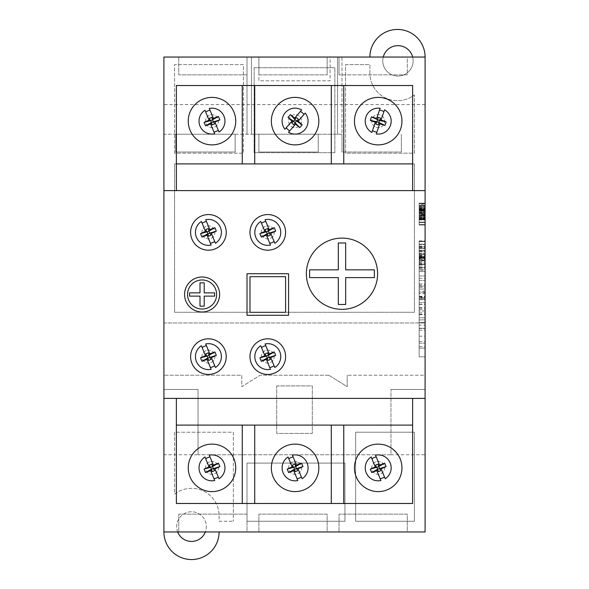 <?xml version="1.0" encoding="UTF-8"?>
<svg xmlns="http://www.w3.org/2000/svg" width="589" height="589" viewBox="0 0 589 589"><rect width="100%" height="100%" fill="white"/><g stroke="black" fill="none" stroke-linecap="round" stroke-linejoin="round"><path stroke-width="0.44" stroke-dasharray="2.94 2.21" d="M419.162 322.441L419.162 348.106L419.162 328.441L419.162 348.106L425.096 348.106L425.096 322.441L425.096 348.106L419.162 348.106L419.162 322.441L425.096 322.441L419.162 322.441M419.162 299.676L419.162 319.886L419.162 299.676L425.096 299.676L425.096 319.886L425.096 289.059L425.096 356.846L425.096 289.059L425.096 319.886L425.096 299.676L419.162 299.676M419.162 328.441L425.096 328.441L419.162 328.441M377.608 273.723A35.62 35.62 0 0 0 341.988 238.103A35.62 35.62 0 0 0 306.376 273.723A35.62 35.62 0 0 0 341.988 309.343A35.62 35.62 0 0 0 377.608 273.723M187.552 294.5A14.541 14.541 0 0 0 202.101 309.041A14.541 14.541 0 0 0 216.642 294.5A14.541 14.541 0 0 0 202.101 279.959A14.541 14.541 0 0 0 187.552 294.5M219.609 294.5A17.508 17.508 0 0 0 202.101 276.992A17.508 17.508 0 0 0 184.585 294.5A17.508 17.508 0 0 0 202.101 312.008A17.508 17.508 0 0 0 219.609 294.5M285.599 232.375A17.81 17.81 0 0 0 267.789 214.565A17.81 17.81 0 0 0 249.979 232.375A17.81 17.81 0 0 0 267.789 250.185A17.81 17.81 0 0 0 285.599 232.375M226.235 232.375A17.81 17.81 0 0 0 208.425 214.565A17.81 17.81 0 0 0 190.615 232.375A17.81 17.81 0 0 0 208.425 250.185A17.81 17.81 0 0 0 226.235 232.375M285.599 356.625A17.81 17.81 0 0 0 267.789 338.815A17.81 17.81 0 0 0 249.979 356.625A17.81 17.81 0 0 0 267.789 374.435A17.81 17.81 0 0 0 285.599 356.625M226.235 356.625A17.81 17.81 0 0 0 208.425 338.815A17.81 17.81 0 0 0 190.615 356.625A17.81 17.81 0 0 0 208.425 374.435A17.81 17.81 0 0 0 226.235 356.625M412.668 57.052A15.196 15.196 0 0 1 397.95 76.033A15.196 15.196 0 0 1 382.754 60.836A15.196 15.196 0 0 1 397.95 45.64A15.196 15.196 0 0 1 413.147 60.836A15.196 15.196 0 0 1 397.95 76.033A15.196 15.196 0 0 1 383.233 57.052M177.664 531.948A14.843 14.843 0 0 1 191.506 511.767A14.843 14.843 0 0 1 206.349 526.603A14.843 14.843 0 0 1 191.506 541.446A14.843 14.843 0 0 1 176.671 526.603A14.843 14.843 0 0 1 191.506 511.767A14.843 14.843 0 0 1 205.355 531.948M188.244 121.135A23.744 23.744 0 0 1 211.988 97.391A23.744 23.744 0 0 1 235.733 121.135A23.744 23.744 0 0 1 211.988 144.879A23.744 23.744 0 0 1 188.244 121.135M271.352 121.135A23.744 23.744 0 0 1 295.096 97.391A23.744 23.744 0 0 1 318.84 121.135A23.744 23.744 0 0 1 295.096 144.879A23.744 23.744 0 0 1 271.352 121.135M354.453 121.135A23.744 23.744 0 0 1 378.197 97.391A23.744 23.744 0 0 1 401.948 121.135A23.744 23.744 0 0 1 378.197 144.879A23.744 23.744 0 0 1 354.453 121.135M235.733 467.865A23.744 23.744 0 0 0 211.988 444.121A23.744 23.744 0 0 0 188.244 467.865A23.744 23.744 0 0 0 211.988 491.609A23.744 23.744 0 0 0 235.733 467.865M318.84 467.865A23.744 23.744 0 0 0 295.096 444.121A23.744 23.744 0 0 0 271.352 467.865A23.744 23.744 0 0 0 295.096 491.609A23.744 23.744 0 0 0 318.84 467.865M401.948 467.865A23.744 23.744 0 0 0 378.197 444.121A23.744 23.744 0 0 0 354.453 467.865A23.744 23.744 0 0 0 378.197 491.609A23.744 23.744 0 0 0 401.948 467.865M419.162 215.037L419.162 203.684L419.162 224.453L419.162 205.546L419.162 215.132L419.162 214.065L425.096 214.065L425.096 203.146L425.096 224.991L425.096 203.146L425.096 224.991L425.096 203.146L425.096 224.991L425.096 203.146L425.096 224.991L425.096 203.146L425.096 224.991L425.096 203.146L425.096 224.991L425.096 203.146L425.096 224.991L425.096 203.146L425.096 224.991L425.096 205.546L425.096 222.59L425.096 205.546L425.096 222.59L425.096 205.546L425.096 222.59L425.096 205.546L425.096 222.59L425.096 205.546L425.096 222.59L425.096 205.546L425.096 214.065L419.162 214.079L419.162 216.465L425.096 216.465L419.162 216.465L419.162 219.601L425.096 219.601L419.162 219.601L419.162 222.59L425.096 222.59L419.162 222.59L419.162 219.395L425.096 219.395L419.162 219.395L419.162 224.991L425.096 224.991L419.162 224.991L419.162 219.535L425.096 219.535L419.162 219.535L419.162 215.456L425.096 215.456L419.162 215.456L419.162 213.829L425.096 213.829L419.162 213.829L419.162 210.03L425.096 210.03L419.162 210.03L419.162 203.146L425.096 203.146L419.162 203.146L419.162 209.537L425.096 209.537L419.162 209.537L419.162 206.599L425.096 206.599L419.162 206.599L419.162 205.546L425.096 205.546L419.162 205.546L419.162 209.809L425.096 209.809L419.162 209.809L419.162 214.079L425.096 214.065L419.162 214.057L419.162 224.453L425.096 224.453L425.096 203.684L425.096 224.453L419.162 224.453L419.162 219.241L425.096 219.241L425.096 215.935L425.096 219.27L419.162 219.27L419.162 215.037L425.096 215.037M425.096 203.411L425.096 207.409L425.096 203.411L425.096 207.409L425.096 203.411L419.162 203.411L419.162 205.414L425.096 205.414L419.162 205.414L419.162 207.409L425.096 207.409L419.162 207.409L419.162 203.411L425.096 203.411M419.162 325.076L419.162 356.846L425.096 356.846L425.096 289.059L425.096 356.846L425.096 289.059L425.096 356.846L425.096 289.059L425.096 356.846L419.162 356.846L425.096 356.846L419.162 356.846L419.162 289.059L425.096 289.059L419.162 289.059L419.162 325.076L425.096 325.076M425.096 317.832L419.162 317.832L419.162 356.846L419.162 289.059L425.096 289.059L419.162 289.059L419.162 317.832L425.096 317.832M425.096 292.1L425.096 309.512L425.096 275.983L425.096 299.514L425.096 292.1L419.162 292.1L419.162 293.712L425.096 293.712M425.096 271.625L425.096 246.077L425.096 271.625L419.162 271.625L419.162 286.21L419.162 285.245L425.096 285.245M425.096 264.439L425.096 240.908L425.096 264.439L419.162 264.439L419.162 257.975L419.162 269.342L425.096 269.342M425.096 291.15L425.096 314.681L425.096 291.15L419.162 291.15L419.162 297.614L419.162 286.247L425.096 286.247M419.162 265.094L419.162 241.21L419.162 260.817L419.162 241.21L419.162 260.817L419.162 244.199L419.162 260.485L425.096 260.485L425.096 241.542L425.096 266.986L425.096 257.496L425.096 260.485L419.162 260.485L425.096 260.485L419.162 260.485L419.162 265.094L425.096 265.094M425.096 251.032L425.096 241.21L425.096 260.817L425.096 241.21L425.096 260.817L425.096 241.21L425.096 260.817L425.096 251.032L419.162 251.032L425.096 251.032L419.162 251.032L419.162 244.199L425.096 244.199L419.162 244.199L425.096 244.199L419.162 244.199L419.162 248.521L425.096 248.521L419.162 248.521L425.096 248.19L419.162 248.19L419.162 241.21L425.096 241.21L419.162 241.21L425.096 241.21L419.162 241.21L419.162 250.943L425.096 250.943L419.162 250.943L419.162 260.817L425.096 260.817L419.162 260.817L425.096 260.817L419.162 260.817L419.162 259.926L425.096 259.926M425.096 267.465L425.096 241.542L425.096 267.465L425.096 241.542L425.096 267.465L425.096 264.137L425.096 267.465L419.162 267.465L425.096 267.465L419.162 267.465L419.162 264.468L425.096 264.468L419.162 264.468L419.162 256.495L425.096 256.495L419.162 256.495L419.162 253.506L425.096 253.506L419.162 253.506L419.162 244.538L425.096 244.538L419.162 244.538L419.162 241.542L425.096 241.542L419.162 241.542L419.162 267.465L425.096 267.465L419.162 267.465L419.162 241.542L425.096 241.542L419.162 241.542L419.162 267.465L425.096 267.465M425.096 454.774L425.096 531.948L219.108 531.948A27.602 27.602 0 0 1 191.506 559.55A27.602 27.602 0 0 1 163.904 531.948L163.904 389.476L163.904 454.774L198.037 454.774L198.037 389.476L163.904 389.476L198.037 389.476L198.037 454.774L390.963 454.774L390.963 389.476L390.963 454.774L425.096 454.774L425.096 389.476L390.963 389.476L425.096 389.476L425.096 531.948L425.096 375.23L347.208 375.23L425.096 375.23L425.096 57.052A27.602 27.602 0 0 0 397.494 29.45A27.602 27.602 0 0 0 369.892 57.052L341.988 57.052L341.988 134.226L163.904 134.226L163.904 57.052L425.096 57.052M425.096 210.339L425.096 203.684L425.096 210.339L419.162 210.339L425.096 210.339L419.162 210.339L419.162 203.684L425.096 203.684L419.162 203.684L425.096 203.684L419.162 203.684L419.162 219.918L419.162 212.739L425.096 212.739L425.096 219.918L425.096 212.739L425.096 219.918L425.096 212.739L419.162 212.739L425.096 212.739L419.162 212.739L419.162 210.339L425.096 210.339L419.162 210.339L419.162 212.739L425.096 212.739L419.162 212.739L419.162 210.339L425.096 210.339L419.162 210.339L419.162 212.739L425.096 212.739L419.162 212.739L419.162 210.339L425.096 210.339M288.566 315.277L288.566 273.723L247.012 273.723L247.012 315.277L288.566 315.277M249.979 312.31L285.599 312.31L285.599 276.69L249.979 276.69L249.979 312.31M219.108 531.948L425.096 531.948L163.904 531.948L163.904 57.052L369.892 57.052M414.413 521.265L355.646 521.265L355.646 432.216L414.413 432.216L414.413 521.265L355.646 521.265L355.646 432.216L414.413 432.216L414.413 521.265M330.12 57.052L251.466 57.052L330.12 57.052L330.12 80.796L258.88 80.796L258.88 57.052L327.145 57.052L258.88 57.052L258.88 80.796L330.12 80.796L330.12 57.052M247.012 57.052L163.904 57.052L163.904 134.226L341.988 134.226L341.988 57.052L178.747 57.052L247.012 57.052L247.012 134.226L247.012 57.052L247.012 74.862L178.747 74.862L178.747 57.052L178.747 74.862L247.012 74.862L247.012 57.052M174.587 153.192L174.587 64.613L243.448 64.613L243.448 153.192L174.587 153.192L174.587 64.613L243.448 64.613L243.448 153.192L174.587 153.192M369.892 73.08L369.892 64.613L345.552 64.613L345.552 153.192L414.413 153.192L414.413 94.895A27.602 27.602 0 0 1 369.892 73.08L369.892 64.613L345.552 64.613L345.552 153.192L414.413 153.192L414.413 94.895A27.602 27.602 0 0 1 369.892 73.08M163.904 322.963L425.096 322.963L163.904 322.963M174.587 312.28L174.587 163.875L414.413 163.875L414.413 312.28L174.587 312.28L174.587 163.875L414.413 163.875L414.413 312.28L174.587 312.28M254.131 67.735L334.869 67.735L334.869 152.698L254.131 152.698L254.131 67.735L334.869 67.735L334.869 152.698L254.131 152.698L254.131 67.735M328.831 375.23L260.169 375.23L241.792 386.678L241.792 375.23L163.904 375.23L241.792 375.23L241.792 386.678L260.169 375.23L328.831 375.23L347.208 386.678L347.208 375.23L347.208 386.678L328.831 375.23M247.012 463.087L344.955 463.087L344.955 521.265L247.012 521.265L247.012 463.087L344.955 463.087L344.955 521.265L247.012 521.265L247.012 463.087M276.69 385.92L312.31 385.92L312.31 433.408L276.69 433.408L276.69 385.92L312.31 385.92L312.31 433.408L276.69 433.408L276.69 385.92M219.108 515.92L219.108 521.265L233.354 521.265L219.108 521.265L219.108 515.92A27.602 27.602 0 0 0 174.587 494.105L174.587 432.216L233.354 432.216L233.354 521.265L233.354 432.216L174.587 432.216L174.587 494.105A27.602 27.602 0 0 1 219.108 515.92M242.263 85.515L242.263 163.904L176.369 163.904L176.369 85.515M254.728 85.515L254.728 163.904L242.263 163.904M331.305 85.515L331.305 163.904L254.728 163.904M343.77 85.515L343.77 163.904L331.305 163.904M412.631 85.515L412.631 163.904L343.77 163.904M176.369 503.485L176.369 398.385L412.631 398.385L412.631 425.096L176.369 425.096M242.263 503.485L242.263 425.096M254.728 503.485L254.728 425.096M331.305 503.485L331.305 425.096M327.145 531.948L258.88 531.948L327.145 531.948L327.145 514.138L258.88 514.138L258.88 531.948L258.88 514.138L327.145 514.138L327.145 531.948M247.012 531.948L178.747 531.948L247.012 531.948L247.012 514.138L178.747 514.138L178.747 531.948L178.747 514.138L247.012 514.138L247.012 531.948M407.286 531.948L339.021 531.948L407.286 531.948L407.286 514.138L339.021 514.138L339.021 531.948L339.021 514.138L407.286 514.138L407.286 531.948M407.286 57.052L339.021 57.052L407.286 57.052L407.286 74.862L339.021 74.862L407.286 74.862L407.286 57.052M163.904 454.774L163.904 531.948M425.096 104.599L163.904 104.599M318.244 134.226L258.88 134.226L318.244 134.226L318.244 152.028L258.88 152.028L258.88 134.226L258.88 152.028L318.244 152.028L318.244 134.226M235.136 134.226L175.78 134.226L235.136 134.226L235.136 152.028L175.78 152.028L235.136 152.028L235.136 134.226M176.369 163.904L176.369 190.615L412.631 190.615L412.631 163.904M343.77 503.485L343.77 425.096M412.631 425.096L412.631 503.485M390.963 454.774L198.037 454.774M251.466 134.226L251.466 57.052L251.466 134.226L337.534 134.226L251.466 134.226M337.534 134.226L337.534 57.052L337.534 134.226M258.88 74.862L258.88 57.052L258.88 74.862L327.145 74.862L258.88 74.862M327.145 74.862L327.145 57.052L327.145 74.862M339.021 74.862L339.021 57.052L339.021 74.862M341.988 152.028L341.988 134.226L341.988 152.028L401.352 152.028L341.988 152.028M401.352 152.028L401.352 134.226L401.352 152.028M175.78 152.028L175.78 134.226L175.78 152.028M419.162 247.196L425.096 247.196M419.162 246.857L425.096 246.857L419.162 246.865M419.162 250.855L425.096 250.855M419.162 250.185L425.096 250.185L419.162 250.185M425.096 257.827L425.096 253.174L425.096 257.827L419.162 257.827L425.096 257.827L419.162 257.842L419.162 260.817L419.162 254.838L425.096 254.838L419.162 254.5L425.096 254.5L419.162 254.5L419.162 257.827L425.096 257.827L419.162 257.827L419.162 255.398L425.096 255.398M419.162 253.174L425.096 253.174L419.162 253.174M419.162 256.237L425.096 256.237M419.162 244.288L425.096 244.288M419.162 241.497L425.096 241.497M419.162 257.496L425.096 257.496L419.162 257.496M419.162 266.986L425.096 266.986M419.162 255.398L419.162 241.542L425.096 241.542L419.162 241.542L419.162 260.485L425.096 260.485L419.162 260.485L419.162 251.032M419.162 259.926L419.162 257.025L425.096 257.025L419.162 257.025L419.162 257.827M419.162 251.606L425.096 251.606M419.162 264.137L425.096 264.137L419.162 264.137L419.162 267.465L419.162 264.137M419.162 241.542L425.096 241.542L419.162 241.542L419.162 260.485L425.096 260.485L419.162 260.485L419.162 241.542M419.162 285.245L419.162 292.1M419.162 299.514L425.096 299.514M419.162 287.388L425.096 287.388M419.162 286.21L425.096 286.21M419.162 280.393L425.096 280.393L419.162 280.393M419.162 286.247L419.162 275.983L425.096 275.983L419.162 275.983L419.162 269.387L419.162 270.351L425.096 270.351M419.162 269.342L419.162 271.625M419.162 271.551L425.096 271.551M419.162 270.351L419.162 246.077L419.162 258.814L419.162 257.982L425.096 257.975L419.162 257.982L419.162 240.908L419.162 258.402L425.096 258.402M419.162 258.402L419.162 247.351L419.162 262.723L425.096 262.723M419.162 262.723L419.162 264.439M419.162 247.351L425.096 247.351M419.162 259.366L425.096 259.366M419.162 241.357L425.096 241.357M419.162 257.099L425.096 257.099M419.162 240.908L425.096 240.908M419.162 258.814L425.096 258.814M419.162 246.077L425.096 246.077M419.162 261.884L425.096 261.884M419.162 263.497L425.096 263.497M419.162 256.075L425.096 256.075M419.162 268.201L425.096 268.201M419.162 269.387L425.096 269.387M419.162 275.983L425.096 275.983M419.162 278.339L425.096 278.339M419.162 283.972L425.096 283.972M419.162 284.045L425.096 284.045M419.162 293.712L419.162 309.512L419.162 296.775L419.162 297.614L425.096 297.614L419.162 297.614L419.162 314.681L419.162 298.564L425.096 298.564M419.162 298.564L419.162 314.239L419.162 292.866L425.096 292.866M419.162 292.866L419.162 291.15M419.162 308.246L425.096 308.246M419.162 296.223L425.096 296.223M419.162 297.195L425.096 297.195M419.162 314.239L425.096 314.239M419.162 298.49L425.096 298.49M419.162 314.681L425.096 314.681M419.162 296.775L425.096 296.775M419.162 309.512L425.096 309.512M419.162 304.152L425.096 304.152M419.162 319.886L425.096 319.886L419.162 319.886L419.162 289.059L425.096 289.059L419.162 289.059L419.162 312.862L419.162 289.059L425.096 289.059L419.162 289.059L419.162 356.846L419.162 289.059L425.096 289.059L419.162 289.059L419.162 356.846L425.096 356.846L419.162 356.846L425.096 356.846L419.162 356.846L419.162 328.25L419.162 356.846L425.096 356.846L419.162 356.846L419.162 289.059L425.096 289.059L419.162 289.059L419.162 319.886L425.096 319.886L419.162 319.886M419.162 312.862L425.096 312.862M419.162 348.106L425.096 348.106L419.162 348.106M419.162 302.555L425.096 302.555L419.162 302.555M419.162 311.029L419.162 343.188L419.162 311.029L425.096 311.029L425.096 343.188L425.096 311.029L419.162 311.029M419.162 343.188L425.096 343.188L419.162 343.188M419.162 328.25L425.096 328.25L419.162 328.25M419.162 289.059L425.096 289.059L419.162 289.059M419.162 209.758L425.096 209.758M419.162 213.284L419.162 206.076L419.162 213.284L425.096 213.535L425.096 206.076L425.096 213.284M419.162 219.27L419.162 215.935L419.162 219.27M419.162 207.608L419.162 224.453L419.162 211.952L419.162 224.453L419.162 222.06L425.096 222.06L419.162 222.06L425.096 222.06L419.162 222.06L419.162 217.135L425.096 217.135L419.162 217.135L419.162 217.532L425.096 217.532L419.162 217.532L419.162 210.597L425.096 210.597L419.162 210.597L419.162 203.146L419.162 207.608L425.096 207.608M419.162 215.935L425.096 215.935L419.162 215.935M419.162 213.535L425.096 213.535L419.162 213.535M419.162 209.706L425.096 209.706M419.162 204.376L419.162 224.991L419.162 206.076L425.096 206.076L419.162 206.076L425.096 206.076L419.162 206.076L419.162 203.684L425.096 203.684L419.162 203.684L419.162 224.453L425.096 224.453L419.162 224.453L425.096 224.453L419.162 224.453L425.096 224.453L419.162 224.453L419.162 203.684L425.096 203.684L419.162 203.684L419.162 212.46L425.096 212.452L419.162 212.46L419.162 203.146L425.096 203.146L419.162 203.146L419.162 204.376L425.096 204.376M419.162 209.22L425.096 209.22M419.162 208.8L425.096 208.8M419.162 219.918L425.096 219.918L419.162 219.918L419.162 212.739L419.162 219.918M419.162 207.939L419.162 224.453L419.162 203.684L419.162 224.453L425.096 224.453L419.162 224.453L425.096 224.453L419.162 224.453L419.162 207.939L425.096 207.939M419.162 218.526L419.162 203.146L419.162 224.991L419.162 203.146L419.162 214.057L419.162 203.146L419.162 209.007L425.096 209.007L419.162 209.007L425.096 209.007L419.162 209.007L419.162 205.546L425.096 205.546L419.162 205.546L419.162 224.991L419.162 218.526L425.096 218.526M419.162 212.46L419.162 224.991L419.162 203.146L419.162 214.057L419.162 203.146L419.162 210.685L425.096 210.685L419.162 210.685L419.162 215.132L425.096 215.132L419.162 215.132L419.162 205.546L419.162 208.926L425.096 208.926L419.162 208.926L419.162 214.065L425.096 214.057L419.162 214.065L419.162 205.546L425.096 205.546L419.162 205.546L419.162 214.079L425.096 214.079L419.162 214.057L419.162 222.59L425.096 222.59L419.162 222.59L419.162 214.065L419.162 224.991L425.096 224.991L419.162 224.991L425.096 224.991L419.162 224.991L425.096 224.991L419.162 224.991L419.162 218.674L425.096 218.674L419.162 218.674L419.162 211.193L425.096 211.193L419.162 211.193L419.162 206.076L425.096 206.076L419.162 206.076L419.162 203.684L425.096 203.684L419.162 203.684L425.096 203.684L419.162 203.684L419.162 218.328L425.096 218.328L419.162 218.328L419.162 203.684L425.096 203.684L419.162 203.684L419.162 218.328L419.162 203.684L425.096 203.684L419.162 203.684L419.162 212.46L425.096 212.46M419.162 212.401L425.096 212.401M419.162 212.202L425.096 212.202M419.162 218.49L425.096 218.49M419.162 214.602L419.162 218.6L419.162 214.602L425.096 214.602M419.162 218.6L425.096 218.6L419.162 218.6M419.162 224.991L419.162 203.146L425.096 203.146L419.162 203.146L425.096 203.146L419.162 203.146L425.096 203.146L419.162 203.146L419.162 222.59L425.096 222.59L419.162 222.59L425.096 222.59L419.162 222.59L419.162 205.546L419.162 214.065L425.096 214.065L419.162 214.057L419.162 224.991L425.096 224.991L419.162 224.991L419.162 205.546L425.096 205.546L419.162 205.546L419.162 208.926L425.096 208.926L419.162 208.926L419.162 214.065L425.096 214.065L419.162 214.065L419.162 224.453L425.096 224.453L419.162 224.453L425.096 224.453L419.162 224.453L419.162 222.06L425.096 222.06L419.162 222.06L419.162 203.146L425.096 203.146L419.162 203.146L419.162 224.991L425.096 224.991L419.162 224.991L419.162 210.869L425.096 210.869L425.096 219.13L425.096 210.869L419.162 210.869L419.162 208.477L425.096 208.477L419.162 208.477L419.162 224.991L419.162 214.057L425.096 214.057L419.162 214.065L419.162 203.146L419.162 222.59L425.096 222.59L419.162 222.59L419.162 205.546L425.096 205.546L419.162 205.546L419.162 224.991L425.096 224.991M419.162 217.797L425.096 217.797L419.162 217.797M419.162 218.644L425.096 218.644L419.162 218.644M419.162 219.395L425.096 219.395L419.162 219.395M419.162 209.537L425.096 209.537L419.162 209.537M419.162 208.477L425.096 208.477L419.162 208.477L419.162 203.684L425.096 203.684L419.162 203.684L419.162 208.477M419.162 219.13L419.162 210.869L419.162 219.13L425.096 219.13M419.162 210.869L425.096 210.869L419.162 210.869M419.162 205.414L425.096 205.414L419.162 205.414L419.162 207.409L419.162 203.411L419.162 205.414M419.162 208.926L425.096 208.926L419.162 208.926L419.162 214.065L425.096 214.057L419.162 214.065L419.162 222.59L419.162 208.926M419.162 222.59L425.096 222.59M419.162 205.546L425.096 205.546M419.162 224.453L425.096 224.453L419.162 224.453L419.162 203.684L425.096 203.684L419.162 203.684L419.162 210.339L419.162 203.684L425.096 203.684L419.162 203.684L419.162 224.453M419.162 212.739L425.096 212.739L419.162 212.739M338.3 304.469L345.677 304.469L345.677 277.603L374.354 277.603L374.354 269.843L345.677 269.843L345.677 242.977L338.3 242.977L338.3 269.843L309.623 269.843L309.623 277.603L338.3 277.603L338.3 304.469M199.995 306.17L204.206 306.17L204.206 296.12L214.639 296.12L214.639 292.88L204.206 292.88L204.206 282.83L199.995 282.83L199.995 292.88L189.562 292.88L189.562 296.12L199.995 296.12L199.995 306.17M209.515 461.872A6.486 6.486 0 0 0 205.995 470.339A6.486 6.486 0 0 0 214.462 473.858A6.486 6.486 0 0 0 217.982 465.391A6.486 6.486 0 0 0 209.515 461.872A6.486 6.486 0 0 0 205.995 470.339A6.486 6.486 0 0 0 214.462 473.858A6.486 6.486 0 0 0 217.982 465.391A6.486 6.486 0 0 0 209.515 461.872M214.698 480.543L210.339 470M209.316 467.519L204.957 456.968M219.02 478.761L214.661 468.211M213.638 465.73L209.279 455.187M265.315 350.632A6.486 6.486 0 0 0 261.796 359.099A6.486 6.486 0 0 0 270.263 362.618A6.486 6.486 0 0 0 273.782 354.151A6.486 6.486 0 0 0 265.315 350.632A6.486 6.486 0 0 0 261.796 359.099A6.486 6.486 0 0 0 270.263 362.618A6.486 6.486 0 0 0 273.782 354.151A6.486 6.486 0 0 0 265.315 350.632M270.498 369.303L266.14 358.76M265.116 356.279L260.758 345.728M274.82 367.521L270.461 356.971M269.438 354.497L265.079 343.947M205.951 350.632A6.486 6.486 0 0 0 202.432 359.099A6.486 6.486 0 0 0 210.899 362.618A6.486 6.486 0 0 0 214.418 354.151A6.486 6.486 0 0 0 205.951 350.632A6.486 6.486 0 0 0 202.432 359.099A6.486 6.486 0 0 0 210.899 362.618A6.486 6.486 0 0 0 214.418 354.151A6.486 6.486 0 0 0 205.951 350.632M211.134 369.303L206.776 358.76M205.752 356.279L201.394 345.728M215.456 367.521L211.098 356.971M210.074 354.497L205.716 343.947M205.951 226.382A6.486 6.486 0 0 0 202.432 234.849A6.486 6.486 0 0 0 210.899 238.368A6.486 6.486 0 0 0 214.418 229.901A6.486 6.486 0 0 0 205.951 226.382A6.486 6.486 0 0 0 202.432 234.849A6.486 6.486 0 0 0 210.899 238.368A6.486 6.486 0 0 0 214.418 229.901A6.486 6.486 0 0 0 205.951 226.382M211.134 245.053L206.776 234.503M205.752 232.029L201.394 221.479M215.456 243.272L211.098 232.721M210.074 230.24L205.716 219.697M265.315 226.382A6.486 6.486 0 0 0 261.796 234.849A6.486 6.486 0 0 0 270.263 238.368A6.486 6.486 0 0 0 273.782 229.901A6.486 6.486 0 0 0 265.315 226.382A6.486 6.486 0 0 0 261.796 234.849A6.486 6.486 0 0 0 270.263 238.368A6.486 6.486 0 0 0 273.782 229.901A6.486 6.486 0 0 0 265.315 226.382M270.498 245.053L266.14 234.503M265.116 232.029L260.758 221.479M274.82 243.272L270.461 232.721M269.438 230.24L265.079 219.697M375.723 461.872A6.486 6.486 0 0 0 372.211 470.339A6.486 6.486 0 0 0 380.678 473.858A6.486 6.486 0 0 0 384.19 465.391A6.486 6.486 0 0 0 375.723 461.872A6.486 6.486 0 0 0 372.211 470.339A6.486 6.486 0 0 0 380.678 473.858A6.486 6.486 0 0 0 384.19 465.391A6.486 6.486 0 0 0 375.723 461.872M380.914 480.543L376.555 470M375.524 467.519L371.173 456.968M385.228 478.761L380.869 468.211M379.846 465.73L375.487 455.187M292.615 461.872A6.486 6.486 0 0 0 289.103 470.339A6.486 6.486 0 0 0 297.57 473.858A6.486 6.486 0 0 0 301.089 465.391A6.486 6.486 0 0 0 292.615 461.872A6.486 6.486 0 0 0 289.103 470.339A6.486 6.486 0 0 0 297.57 473.858A6.486 6.486 0 0 0 301.089 465.391A6.486 6.486 0 0 0 292.615 461.872M297.806 480.543L293.447 470M292.424 467.519L288.065 456.968M302.128 478.761L297.769 468.211M296.738 465.73L292.38 455.187M376.099 127.268A6.486 6.486 0 0 0 384.337 123.234A6.486 6.486 0 0 0 380.303 115.002A6.486 6.486 0 0 0 372.064 119.037A6.486 6.486 0 0 0 376.099 127.268A6.486 6.486 0 0 0 384.337 123.234A6.486 6.486 0 0 0 380.303 115.002A6.486 6.486 0 0 0 372.064 119.037A6.486 6.486 0 0 0 376.099 127.268M384.543 109.826L380.847 120.62M379.979 123.16L376.283 133.961M380.119 108.31L376.423 119.111M375.554 121.651L371.858 132.444M299.345 116.239A6.486 6.486 0 0 0 290.2 116.887A6.486 6.486 0 0 0 290.841 126.031A6.486 6.486 0 0 0 299.992 125.383A6.486 6.486 0 0 0 299.345 116.239A6.486 6.486 0 0 0 290.2 116.887A6.486 6.486 0 0 0 290.841 126.031A6.486 6.486 0 0 0 299.992 125.383A6.486 6.486 0 0 0 299.345 116.239M284.966 129.234L292.446 120.62M294.206 118.588L301.686 109.966M288.5 132.297L295.98 123.683M297.739 121.651L305.22 113.036M209.515 115.142A6.486 6.486 0 0 0 205.995 123.609A6.486 6.486 0 0 0 214.462 127.128A6.486 6.486 0 0 0 217.982 118.661A6.486 6.486 0 0 0 209.515 115.142A6.486 6.486 0 0 0 205.995 123.609A6.486 6.486 0 0 0 214.462 127.128A6.486 6.486 0 0 0 217.982 118.661A6.486 6.486 0 0 0 209.515 115.142M214.698 133.813L210.339 123.27M209.316 120.789L204.957 110.239M219.02 132.032L214.661 121.481M213.638 119L209.279 108.457M419.162 246.747L425.096 246.747M419.162 346.619L425.096 346.619M419.162 336.157L425.096 336.157M419.162 341.546L425.096 341.546M419.162 330.186L425.096 330.186M419.162 307.502L425.096 307.502M419.162 304.395L425.096 304.395M419.162 211.952L425.096 211.952L419.162 211.952M419.162 211.915L425.096 211.915L419.162 211.915M419.162 214.057L425.096 214.057L419.162 214.065M419.162 257.018L425.096 257.018M419.162 298.571L425.096 298.571"/><path stroke-width="0.88" d="M377.608 273.723A35.62 35.62 0 0 0 341.988 238.103A35.62 35.62 0 0 0 306.376 273.723A35.62 35.62 0 0 0 341.988 309.343A35.62 35.62 0 0 0 377.608 273.723M187.552 294.5A14.541 14.541 0 0 0 202.101 309.041A14.541 14.541 0 0 0 216.642 294.5A14.541 14.541 0 0 0 202.101 279.959A14.541 14.541 0 0 0 187.552 294.5M219.609 294.5A17.508 17.508 0 0 0 202.101 276.992A17.508 17.508 0 0 0 184.585 294.5A17.508 17.508 0 0 0 202.101 312.008A17.508 17.508 0 0 0 219.609 294.5M285.599 232.375A17.81 17.81 0 0 0 267.789 214.565A17.81 17.81 0 0 0 249.979 232.375A17.81 17.81 0 0 0 267.789 250.185A17.81 17.81 0 0 0 285.599 232.375M226.235 232.375A17.81 17.81 0 0 0 208.425 214.565A17.81 17.81 0 0 0 190.615 232.375A17.81 17.81 0 0 0 208.425 250.185A17.81 17.81 0 0 0 226.235 232.375M285.599 356.625A17.81 17.81 0 0 0 267.789 338.815A17.81 17.81 0 0 0 249.979 356.625A17.81 17.81 0 0 0 267.789 374.435A17.81 17.81 0 0 0 285.599 356.625M226.235 356.625A17.81 17.81 0 0 0 208.425 338.815A17.81 17.81 0 0 0 190.615 356.625A17.81 17.81 0 0 0 208.425 374.435A17.81 17.81 0 0 0 226.235 356.625M383.233 57.052A15.196 15.196 0 0 1 412.668 57.052M188.244 121.135A23.744 23.744 0 0 1 211.988 97.391A23.744 23.744 0 0 1 235.733 121.135A23.744 23.744 0 0 1 211.988 144.879A23.744 23.744 0 0 1 188.244 121.135M271.352 121.135A23.744 23.744 0 0 1 295.096 97.391A23.744 23.744 0 0 1 318.84 121.135A23.744 23.744 0 0 1 295.096 144.879A23.744 23.744 0 0 1 271.352 121.135M354.453 121.135A23.744 23.744 0 0 1 378.197 97.391A23.744 23.744 0 0 1 401.948 121.135A23.744 23.744 0 0 1 378.197 144.879A23.744 23.744 0 0 1 354.453 121.135M235.733 467.865A23.744 23.744 0 0 0 211.988 444.121A23.744 23.744 0 0 0 188.244 467.865A23.744 23.744 0 0 0 211.988 491.609A23.744 23.744 0 0 0 235.733 467.865M318.84 467.865A23.744 23.744 0 0 0 295.096 444.121A23.744 23.744 0 0 0 271.352 467.865A23.744 23.744 0 0 0 295.096 491.609A23.744 23.744 0 0 0 318.84 467.865M401.948 467.865A23.744 23.744 0 0 0 378.197 444.121A23.744 23.744 0 0 0 354.453 467.865A23.744 23.744 0 0 0 378.197 491.609A23.744 23.744 0 0 0 401.948 467.865M163.904 190.615L425.096 190.615L425.096 57.052L163.904 57.052L163.904 531.948L425.096 531.948L425.096 398.385L163.904 398.385M425.096 190.615L425.096 398.385M412.631 190.615L412.631 85.515L176.369 85.515L176.369 190.615M176.369 398.385L176.369 503.485L412.631 503.485L412.631 398.385M369.892 57.052A27.602 27.602 0 0 1 397.494 29.45A27.602 27.602 0 0 1 425.096 57.052M412.631 163.904L176.369 163.904M288.566 273.723L247.012 273.723L247.012 315.277L288.566 315.277L288.566 273.723M412.631 425.096L176.369 425.096M205.355 531.948A14.843 14.843 0 0 1 177.664 531.948M219.108 531.948A27.602 27.602 0 0 1 191.506 559.55A27.602 27.602 0 0 1 163.904 531.948M331.305 425.096L331.305 503.485M343.77 425.096L343.77 503.485M242.263 425.096L242.263 503.485M254.728 425.096L254.728 503.485M331.305 163.904L331.305 85.515M343.77 163.904L343.77 85.515M242.263 163.904L242.263 85.515M254.728 163.904L254.728 85.515M199.995 306.17L204.206 306.17L204.206 296.12L214.639 296.12L214.639 292.88L204.206 292.88L204.206 282.83L199.995 282.83L199.995 292.88L189.562 292.88L189.562 296.12L199.995 296.12L199.995 306.17M249.979 312.31L285.599 312.31L285.599 276.69L249.979 276.69L249.979 312.31M338.3 304.469L345.677 304.469L345.677 277.603L374.354 277.603L374.354 269.843L345.677 269.843L345.677 242.977L338.3 242.977L338.3 269.843L309.623 269.843L309.623 277.603L338.3 277.603L338.3 304.469M218.276 476.972A11.073 11.073 0 0 1 213.962 478.761M205.539 472.555A19.709 12.376 67.6 0 1 204.773 470.847A19.709 12.376 67.6 0 1 204.111 469.094A20.563 2.091 -22.4 0 1 209.058 466.9L204.957 456.968A12.965 12.965 0 0 0 214.698 480.543L210.597 470.618A20.563 2.091 157.6 0 1 205.539 472.555L211.436 469.197L210.339 470L210.597 470.618M205.694 458.757A11.073 11.073 0 0 1 210.015 456.968M218.438 463.175A19.709 12.376 -112.4 0 1 219.204 464.883A19.709 12.376 -112.4 0 1 219.866 466.635A20.563 2.091 157.6 0 1 214.919 468.829L219.02 478.761A12.965 12.965 0 0 0 209.279 455.187L213.38 465.111A20.563 2.091 -22.4 0 1 218.438 463.175L212.541 466.54L213.638 465.73L213.38 465.111M211.26 469.617L212.114 471.679L214.595 470.655L213.314 468.417L214.595 470.655M214.919 468.829L214.661 468.211L213.741 468.594M209.058 466.9L209.316 467.519L210.236 467.136L209.382 465.074L210.236 467.136M212.717 466.113L211.863 464.051L209.382 465.074M219.866 466.635L211.436 469.197L210.656 467.313L212.541 466.54L213.314 468.417M204.111 469.094L210.656 467.313M211.863 464.051L212.541 466.54M212.114 471.679L211.436 469.197M274.076 365.732A11.073 11.073 0 0 1 269.762 367.521M261.339 361.315A19.709 12.376 67.6 0 1 260.574 359.607A19.709 12.376 67.6 0 1 259.911 357.854A20.563 2.091 -22.4 0 1 264.859 355.66L260.758 345.728A12.965 12.965 0 0 0 270.498 369.303L266.397 359.378A20.563 2.091 157.6 0 1 261.339 361.315L267.237 357.957L266.14 358.76L266.397 359.378M261.494 347.517A11.073 11.073 0 0 1 265.816 345.736M274.238 351.935A19.709 12.376 -112.4 0 1 275.004 353.643A19.709 12.376 -112.4 0 1 275.667 355.395A20.563 2.091 157.6 0 1 270.712 357.589L274.82 367.521A12.965 12.965 0 0 0 265.079 343.947L269.18 353.871A20.563 2.091 -22.4 0 1 274.238 351.935L268.341 355.3L269.438 354.497L269.18 353.871M267.06 358.377L267.914 360.439L270.388 359.415L269.114 357.177L270.388 359.415M270.712 357.589L270.461 356.971L269.541 357.354M264.859 355.66L265.116 356.279L266.037 355.896L265.183 353.834L266.037 355.896M268.518 354.873L267.664 352.811L265.183 353.834M275.667 355.395L267.237 357.957L266.456 356.073L268.341 355.3L269.114 357.177M259.911 357.854L266.456 356.073M267.664 352.811L268.341 355.3M267.914 360.439L267.237 357.957M214.72 365.732A11.073 11.073 0 0 1 210.398 367.521M201.975 361.315A19.709 12.376 67.6 0 1 201.21 359.607A19.709 12.376 67.6 0 1 200.547 357.854A20.563 2.091 -22.4 0 1 205.495 355.66L201.394 345.728A12.965 12.965 0 0 0 211.134 369.303L207.033 359.378A20.563 2.091 157.6 0 1 201.975 361.315L207.873 357.957L206.776 358.76L207.033 359.378M202.13 347.517A11.073 11.073 0 0 1 206.452 345.736M214.875 351.935A19.709 12.376 -112.4 0 1 215.64 353.643A19.709 12.376 -112.4 0 1 216.303 355.395A20.563 2.091 157.6 0 1 211.355 357.589L215.456 367.521A12.965 12.965 0 0 0 205.716 343.947L209.817 353.871A20.563 2.091 -22.4 0 1 214.875 351.935L208.977 355.3L210.074 354.497L209.817 353.871M207.696 358.377L208.55 360.439L211.031 359.415L209.758 357.177L211.031 359.415M211.355 357.589L211.098 356.971L210.177 357.354M205.495 355.66L205.752 356.279L206.673 355.896L205.819 353.834L206.673 355.896M209.154 354.873L208.3 352.811L205.819 353.834M216.303 355.395L207.873 357.957L207.1 356.073L208.977 355.3L209.758 357.177M200.547 357.854L207.1 356.073M208.3 352.811L208.977 355.3M208.55 360.439L207.873 357.957M214.72 241.483A11.073 11.073 0 0 1 210.398 243.264M201.975 237.065A19.709 12.376 67.6 0 1 201.21 235.357A19.709 12.376 67.6 0 1 200.547 233.605A20.563 2.091 -22.4 0 1 205.495 231.411L201.394 221.479A12.965 12.965 0 0 0 211.134 245.053L207.033 235.129A20.563 2.091 157.6 0 1 201.975 237.065L207.873 233.7L206.776 234.503L207.033 235.129M202.13 223.268A11.073 11.073 0 0 1 206.452 221.479M214.875 227.685A19.709 12.376 -112.4 0 1 215.64 229.393A19.709 12.376 -112.4 0 1 216.303 231.146A20.563 2.091 157.6 0 1 211.355 233.34L215.456 243.272A12.965 12.965 0 0 0 205.716 219.697L209.817 229.622A20.563 2.091 -22.4 0 1 214.875 227.685L208.977 231.043L210.074 230.24L209.817 229.622M207.696 234.127L208.55 236.189L211.031 235.166L209.758 232.927L211.031 235.166M211.355 233.34L211.098 232.721L210.177 233.104M205.495 231.411L205.752 232.029L206.673 231.646L205.819 229.585L206.673 231.646M209.154 230.623L208.3 228.561L205.819 229.585M216.303 231.146L207.873 233.7L207.1 231.823L208.977 231.043L209.758 232.927M200.547 233.605L207.1 231.823M208.3 228.561L208.977 231.043M208.55 236.189L207.873 233.7M274.076 241.483A11.073 11.073 0 0 1 269.762 243.264M261.339 237.065A19.709 12.376 67.6 0 1 260.574 235.357A19.709 12.376 67.6 0 1 259.911 233.605A20.563 2.091 -22.4 0 1 264.859 231.411L260.758 221.479A12.965 12.965 0 0 0 270.498 245.053L266.397 235.129A20.563 2.091 157.6 0 1 261.339 237.065L267.237 233.7L266.14 234.503L266.397 235.129M261.494 223.268A11.073 11.073 0 0 1 265.816 221.479M274.238 227.685A19.709 12.376 -112.4 0 1 275.004 229.393A19.709 12.376 -112.4 0 1 275.667 231.146A20.563 2.091 157.6 0 1 270.712 233.34L274.82 243.272A12.965 12.965 0 0 0 265.079 219.697L269.18 229.622A20.563 2.091 -22.4 0 1 274.238 227.685L268.341 231.043L269.438 230.24L269.18 229.622M267.06 234.127L267.914 236.189L270.388 235.166L269.114 232.927L270.388 235.166M270.712 233.34L270.461 232.721L269.541 233.104M264.859 231.411L265.116 232.029L266.037 231.646L265.183 229.585L266.037 231.646M268.518 230.623L267.664 228.561L265.183 229.585M275.667 231.146L267.237 233.7L266.456 231.823L268.341 231.043L269.114 232.927M259.911 233.605L266.456 231.823M267.664 228.561L268.341 231.043M267.914 236.189L267.237 233.7M384.492 476.972A11.073 11.073 0 0 1 380.17 478.761M371.755 472.555A19.709 12.376 67.6 0 1 370.989 470.847A19.709 12.376 67.6 0 1 370.326 469.094A20.563 2.091 -22.4 0 1 375.274 466.9L371.173 456.968A12.965 12.965 0 0 0 380.914 480.543L376.805 470.618A20.563 2.091 157.6 0 1 371.755 472.555L377.645 469.197L376.555 470L376.805 470.618M371.909 458.757A11.073 11.073 0 0 1 376.231 456.968M384.646 463.175A19.709 12.376 -112.4 0 1 385.412 464.883A19.709 12.376 -112.4 0 1 386.075 466.635A20.563 2.091 157.6 0 1 381.127 468.829L385.228 478.761A12.965 12.965 0 0 0 375.487 455.187L379.588 465.111A20.563 2.091 -22.4 0 1 384.646 463.175L378.749 466.54L379.846 465.73L379.588 465.111M377.475 469.617L378.322 471.679L380.803 470.655L379.53 468.417L380.803 470.655M381.127 468.829L380.869 468.211L379.949 468.594M375.274 466.9L375.524 467.519L376.445 467.136L375.598 465.074L376.445 467.136M378.926 466.113L378.079 464.051L375.598 465.074M386.075 466.635L377.645 469.197L376.872 467.313L378.749 466.54L379.53 468.417M370.326 469.094L376.872 467.313M378.079 464.051L378.749 466.54M378.322 471.679L377.645 469.197M301.384 476.972A11.073 11.073 0 0 1 297.062 478.761M288.647 472.555A19.709 12.376 67.6 0 1 287.881 470.847A19.709 12.376 67.6 0 1 287.218 469.094A20.563 2.091 -22.4 0 1 292.166 466.9L288.065 456.968A12.965 12.965 0 0 0 297.806 480.543L293.705 470.618A20.563 2.091 157.6 0 1 288.647 472.555L294.544 469.197L293.447 470L293.705 470.618M288.801 458.757A11.073 11.073 0 0 1 293.123 456.968M301.539 463.175A19.709 12.376 -112.4 0 1 302.304 464.883A19.709 12.376 -112.4 0 1 302.967 466.635A20.563 2.091 157.6 0 1 298.019 468.829L302.128 478.761A12.965 12.965 0 0 0 292.38 455.187L296.488 465.111A20.563 2.091 -22.4 0 1 301.539 463.175L295.649 466.54L296.738 465.73L296.488 465.111M294.367 469.617L295.214 471.679L297.695 470.655L296.422 468.417L297.695 470.655M298.019 468.829L297.769 468.211L296.849 468.594M292.166 466.9L292.424 467.519L293.344 467.136L292.49 465.074L293.344 467.136M295.818 466.113L294.971 464.051L292.49 465.074M302.967 466.635L294.544 469.197L293.764 467.313L295.649 466.54L296.422 468.417M287.218 469.094L293.764 467.313M294.971 464.051L295.649 466.54M295.214 471.679L294.544 469.197M379.493 110.143A11.073 11.073 0 0 1 383.918 111.652M386.141 121.871A19.709 12.376 -71.1 0 1 385.581 123.661A19.709 12.376 -71.1 0 1 384.926 125.413A20.563 2.091 -161.1 0 1 379.758 123.793L376.283 133.961A12.965 12.965 0 0 0 384.543 109.826L381.061 119.987A20.563 2.091 18.9 0 1 386.141 121.871L379.493 120.502L380.847 120.62L381.061 119.987M376.908 132.127A11.073 11.073 0 0 1 372.484 130.618M370.26 120.399A19.709 12.376 108.9 0 1 370.812 118.61A19.709 12.376 108.9 0 1 371.475 116.858A20.563 2.091 18.9 0 1 376.643 118.477L380.119 108.31A12.965 12.965 0 0 0 371.858 132.444L375.34 122.284A20.563 2.091 -161.1 0 1 370.26 120.399L376.908 121.768L375.554 121.651L375.34 122.284M379.905 120.303L380.627 118.19L378.086 117.321L377.564 119.839L378.086 117.321M376.643 118.477L376.423 119.111L377.365 119.434M379.758 123.793L379.979 123.16L379.036 122.836L378.315 124.949L379.036 122.836M376.496 121.967L375.775 124.08L378.315 124.949M371.475 116.858L379.493 120.502L378.83 122.424L376.908 121.768L377.564 119.839M384.926 125.413L378.83 122.424M375.775 124.08L376.908 121.768M380.627 118.19L379.493 120.502M289.766 130.839A11.073 11.073 0 0 1 286.239 127.776M288.014 117.469A19.709 12.376 130.9 0 1 289.199 116.018A19.709 12.376 130.9 0 1 290.465 114.641A20.563 2.091 40.9 0 1 294.647 118.087L301.686 109.966A12.965 12.965 0 0 0 284.966 129.234L292.011 121.12A20.563 2.091 -139.1 0 1 288.014 117.469L293.661 121.238L292.446 120.62L292.011 121.12M300.419 111.431A11.073 11.073 0 0 1 303.953 114.494M302.172 124.802A19.709 12.376 -49.1 0 1 300.986 126.252A19.709 12.376 -49.1 0 1 299.72 127.629A20.563 2.091 -139.1 0 1 295.538 124.183L288.5 132.297A12.965 12.965 0 0 0 305.22 113.036L298.174 121.15A20.563 2.091 40.9 0 1 302.172 124.802L296.532 121.032L297.739 121.651L298.174 121.15M293.204 121.268L291.739 122.954L293.764 124.713L295.192 122.571L293.764 124.713M295.538 124.183L295.98 123.683L295.229 123.027M294.647 118.087L294.206 118.588L294.956 119.243L296.422 117.557L294.956 119.243M296.989 121.003L298.446 119.317L296.422 117.557M299.72 127.629L293.661 121.238L294.993 119.7L296.532 121.032L295.192 122.571M290.465 114.641L294.993 119.7M298.446 119.317L296.532 121.032M291.739 122.954L293.661 121.238M218.276 130.243A11.073 11.073 0 0 1 213.962 132.032M205.539 125.825A19.709 12.376 67.6 0 1 204.773 124.117A19.709 12.376 67.6 0 1 204.111 122.365A20.563 2.091 -22.4 0 1 209.058 120.171L204.957 110.239A12.965 12.965 0 0 0 214.698 133.813L210.597 123.889A20.563 2.091 157.6 0 1 205.539 125.825L211.436 122.46L210.339 123.27L210.597 123.889M205.694 112.028A11.073 11.073 0 0 1 210.015 110.239M218.438 116.445A19.709 12.376 -112.4 0 1 219.204 118.153A19.709 12.376 -112.4 0 1 219.866 119.906A20.563 2.091 157.6 0 1 214.919 122.1L219.02 132.032A12.965 12.965 0 0 0 209.279 108.457L213.38 118.382A20.563 2.091 -22.4 0 1 218.438 116.445L212.541 119.803L213.638 119L213.38 118.382M211.26 122.887L212.114 124.949L214.595 123.926L213.314 121.687L214.595 123.926M214.919 122.1L214.661 121.481L213.741 121.864M209.058 120.171L209.316 120.789L210.236 120.406L209.382 118.345L210.236 120.406M212.717 119.383L211.863 117.321L209.382 118.345M219.866 119.906L211.436 122.46L210.656 120.583L212.541 119.803L213.314 121.687M204.111 122.365L210.656 120.583M211.863 117.321L212.541 119.803M212.114 124.949L211.436 122.46"/></g></svg>
